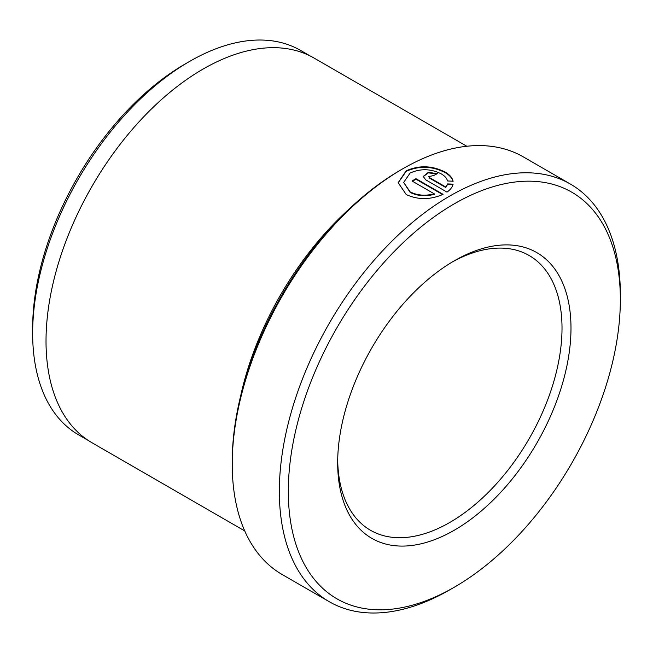 <?xml version="1.0" encoding="UTF-8"?>
<svg xmlns="http://www.w3.org/2000/svg" width="653" height="653" viewBox="0 0 653 653"><rect width="100%" height="100%" fill="white"/><g stroke="black" fill="none" stroke-linecap="round" stroke-linejoin="round"><path stroke-width="0.98" d="M453.06 181.73C452.349 178.31 449.705 175.273 445.142 172.604C432.139 166.009 419.161 165.584 406.19 171.331L398.175 182.84M447.525 180.954C446.856 178.285 444.766 175.918 441.248 173.869C430.841 168.662 420.459 168.392 410.084 173.061L403.668 182.432L410.117 191.835C417.202 195.459 425.258 196.129 434.278 193.843L412.067 181.02A241.128 139.22 -60 0 1 415.953 178.669L443.093 194.341C430.343 199.908 418.051 199.981 406.231 194.545L398.167 182.669L406.19 170.817C419.169 165.07 432.155 165.487 445.142 172.082C449.705 174.743 452.341 177.787 453.06 181.216L447.525 180.954M434.278 193.843L434.278 194.357C425.274 196.643 417.218 195.973 410.117 192.349L403.668 182.432M232.231 464.136L232.231 461.549A237.953 137.383 -60 0 1 400.485 170.115A237.953 137.383 -60 0 1 400.493 170.115L402.73 168.817A241.128 139.22 120 0 0 232.231 464.136A241.128 139.22 120 0 0 282.169 574.526L329.283 601.723A241.128 139.22 -60 0 1 292.324 408.5A241.128 139.22 -60 0 1 449.844 196.014A241.128 139.22 -60 0 1 570.412 184.073A241.128 139.22 -60 0 1 620.35 294.462A241.128 139.22 -60 0 1 620.334 297.074M32.65 333.267L32.65 328.084A215.621 124.486 -60 0 1 185.117 64.01A215.621 124.486 -60 0 1 185.117 64.002L189.599 61.415A221.963 128.151 120 0 0 189.599 61.415A221.963 128.151 120 0 0 32.65 333.267A221.963 128.151 120 0 0 78.621 434.882L88.326 440.481M449.852 589.781A241.128 139.22 -60 0 1 449.844 589.781L454.333 587.194A234.786 135.555 120 0 0 620.35 299.645A234.786 135.555 120 0 0 454.333 203.793A234.786 135.555 120 0 0 288.316 491.342A234.786 135.555 120 0 0 454.333 587.194L449.844 589.781A241.128 139.22 -60 0 1 329.283 601.723M454.333 260.784L454.333 260.784A164.98 95.256 -60 0 1 570.991 328.141A164.98 95.256 -60 0 1 454.333 530.195A164.98 95.256 -60 0 1 337.674 462.846A164.98 95.256 -60 0 1 454.333 260.784L454.333 260.784M337.691 460.218A158.638 91.591 120 0 0 370.529 530.285A158.638 91.591 120 0 0 449.844 522.424A158.638 91.591 120 0 0 553.483 382.634A158.638 91.591 120 0 0 529.167 255.519A158.638 91.591 120 0 0 452.064 262.114M348.09 210.021A222.093 128.225 120 0 0 240.598 396.216M244.736 530.93L92.016 442.758A222.093 128.225 -60 0 1 57.978 264.791A222.093 128.225 -60 0 1 203.067 69.079A222.093 128.225 -60 0 1 314.109 58.084L466.83 146.256M570.412 184.073L523.298 156.875A241.128 139.22 120 0 0 402.73 168.817L400.485 170.115M429.576 177.649L445.95 187.109L447.525 183.926L453.06 184.13C452.488 187.019 450.464 189.672 446.987 192.096L425.683 179.795L423.266 176.457L428.352 172.351L437.355 173.674A241.128 139.22 120 0 0 433.47 175.608L428.768 176.555L429.576 178.171L428.768 176.555M310.289 56.027L300.584 50.42A221.963 128.151 120 0 0 189.607 61.415L185.117 64.01M453.06 184.652L447.525 184.448L445.95 187.109M447.525 184.448L447.525 183.926M436.849 173.918L428.384 172.865L423.299 176.563M445.95 187.623L429.576 178.171M442.603 194.57L415.953 179.191L415.953 178.669M415.953 179.191A241.128 139.22 120 0 0 412.5 181.273M620.35 299.645L620.35 294.462"/></g></svg>
